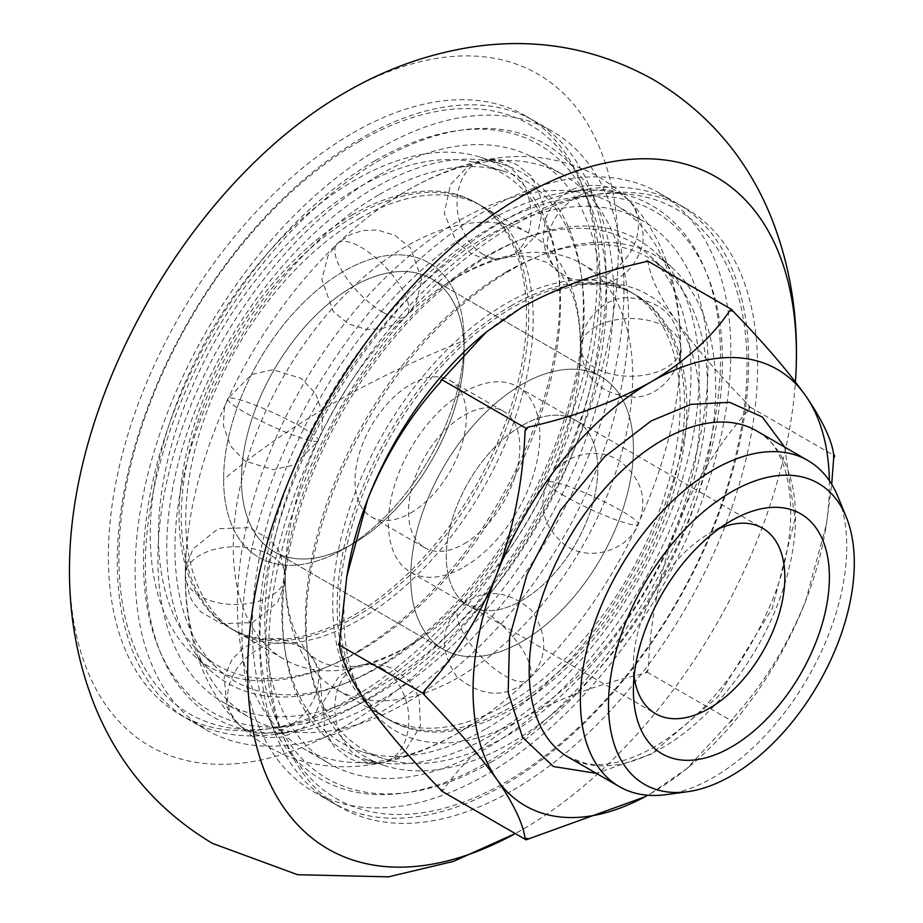 <?xml version="1.0" encoding="UTF-8"?>
<svg xmlns="http://www.w3.org/2000/svg" width="923" height="923" viewBox="0 0 923 923"><rect width="100%" height="100%" fill="white"/><g stroke="black" fill="none" stroke-linecap="round" stroke-linejoin="round"><path stroke-width="0.69" stroke-dasharray="4.62 3.46" d="M69.571 561.865A388.006 224.012 120 0 0 343.875 726.909A388.006 224.012 120 0 0 618.237 251.702A388.006 224.012 120 0 0 343.875 93.292A388.006 224.012 120 0 0 341.302 94.792M527.771 826.397L515.334 833.596A388.006 224.012 120 0 0 522.049 829.777A388.006 224.012 120 0 0 527.783 826.397A388.006 224.012 120 0 0 795.43 381.914M522.049 384.383A157.475 90.927 -60 0 1 600.792 376.584A157.475 90.927 -60 0 1 624.929 502.77A157.475 90.927 -60 0 1 522.049 641.543A157.475 90.927 -60 0 1 443.305 649.342A157.475 90.927 -60 0 1 419.169 523.156A157.475 90.927 -60 0 1 522.049 384.383A157.475 90.927 -60 0 1 600.792 376.584A157.475 90.927 -60 0 1 624.929 502.77A157.475 90.927 -60 0 1 522.049 641.543A157.475 90.927 -60 0 1 443.305 649.342A157.475 90.927 -60 0 1 419.169 523.156A157.475 90.927 -60 0 1 522.049 384.383M352.794 543.82L352.794 543.82A157.475 90.927 120 0 0 464.142 350.948A157.475 90.927 120 0 0 431.526 278.861A157.475 90.927 120 0 0 352.794 286.661A157.475 90.927 120 0 0 249.914 425.434A157.475 90.927 120 0 0 274.05 551.619A157.475 90.927 120 0 0 352.794 543.82L343.875 548.966A170.074 98.196 120 0 0 343.887 548.966A170.074 98.196 120 0 0 464.142 340.668A170.074 98.196 120 0 0 343.875 271.224A170.074 98.196 120 0 0 223.62 479.533A170.074 98.196 120 0 0 343.875 548.966A170.074 98.196 120 0 0 343.887 548.966A170.074 98.196 120 0 0 464.142 340.668A170.074 98.196 120 0 0 343.875 271.224A170.074 98.196 120 0 0 223.62 479.533A170.074 98.196 120 0 0 343.875 548.966L352.794 543.82A157.475 90.927 120 0 0 464.142 350.948A157.475 90.927 120 0 0 431.526 278.861A157.475 90.927 120 0 0 352.794 286.661A157.475 90.927 120 0 0 249.914 425.434A157.475 90.927 120 0 0 274.05 551.619A157.475 90.927 120 0 0 352.794 543.82L343.887 548.966L352.794 543.82M458.985 275.965A245.668 141.842 120 0 0 443.202 285.899A245.668 141.842 120 0 0 285.98 558.219A245.668 141.842 120 0 0 336.145 689.308A245.668 141.842 120 0 0 458.985 677.136A245.668 141.842 120 0 0 619.471 460.658A245.668 141.842 120 0 0 581.813 263.793A245.668 141.842 120 0 0 458.985 275.965M406.951 647.104A245.668 141.842 -60 0 1 284.111 659.264A245.668 141.842 -60 0 1 246.453 462.411A245.668 141.842 -60 0 1 406.951 245.922A245.668 141.842 -60 0 1 529.779 233.75A245.668 141.842 -60 0 1 579.944 364.839A245.668 141.842 -60 0 1 422.722 637.158A245.668 141.842 -60 0 1 406.951 647.104M458.985 732.435A313.382 180.931 -60 0 1 302.283 747.953A313.382 180.931 -60 0 1 254.252 496.828A313.382 180.931 -60 0 1 458.985 220.666A313.382 180.931 -60 0 1 615.676 205.148A313.382 180.931 -60 0 1 679.663 372.361A313.382 180.931 -60 0 1 479.106 719.755A313.382 180.931 -60 0 1 458.985 732.435M406.951 702.391A313.382 180.931 -60 0 1 250.26 717.909A313.382 180.931 -60 0 1 186.261 550.696A313.382 180.931 -60 0 1 386.829 203.302A313.382 180.931 -60 0 1 406.951 190.634A313.382 180.931 -60 0 1 563.641 175.105A313.382 180.931 -60 0 1 611.684 426.23A313.382 180.931 -60 0 1 406.951 702.391M379.515 148.43A345.675 199.576 -60 0 1 552.346 131.308A345.675 199.576 -60 0 1 605.338 408.301A345.675 199.576 -60 0 1 379.515 712.914A345.675 199.576 -60 0 1 206.683 730.035A345.675 199.576 -60 0 1 153.691 453.043A345.675 199.576 -60 0 1 379.515 148.43M352.794 133.004A345.675 199.576 -60 0 1 525.625 115.883A345.675 199.576 -60 0 1 578.606 392.875A345.675 199.576 -60 0 1 352.794 697.476A345.675 199.576 -60 0 1 179.95 714.598A345.675 199.576 -60 0 1 126.97 437.606A345.675 199.576 -60 0 1 352.794 133.004M352.794 214.655A245.668 141.842 120 0 0 192.296 431.145A245.668 141.842 120 0 0 229.954 627.998A245.668 141.842 120 0 0 352.794 615.837A245.668 141.842 120 0 0 513.28 399.347A245.668 141.842 120 0 0 475.622 202.483A245.668 141.842 120 0 0 352.794 214.655M379.515 174.793A313.382 180.931 -60 0 1 536.205 159.264A313.382 180.931 -60 0 1 584.247 410.389A313.382 180.931 -60 0 1 379.515 686.55A313.382 180.931 -60 0 1 222.824 702.068A313.382 180.931 -60 0 1 174.782 450.955A313.382 180.931 -60 0 1 379.515 174.793M513.142 708.414A245.668 141.842 -60 0 1 390.302 720.575A245.668 141.842 -60 0 1 352.644 523.722A245.668 141.842 -60 0 1 513.142 307.232A245.668 141.842 -60 0 1 635.97 295.06A245.668 141.842 -60 0 1 673.628 491.924A245.668 141.842 -60 0 1 513.142 708.414M486.421 236.507A313.382 180.931 -60 0 1 643.112 220.989A313.382 180.931 -60 0 1 691.142 472.115A313.382 180.931 -60 0 1 486.421 748.276A313.382 180.931 -60 0 1 329.719 763.794A313.382 180.931 -60 0 1 281.688 512.669A313.382 180.931 -60 0 1 486.421 236.507M513.142 790.065A345.675 199.576 120 0 0 738.965 485.452A345.675 199.576 120 0 0 685.974 208.46A345.675 199.576 120 0 0 513.142 225.581A345.675 199.576 120 0 0 287.318 530.194A345.675 199.576 120 0 0 340.31 807.175A345.675 199.576 120 0 0 513.142 790.065M486.421 210.156A345.675 199.576 -60 0 1 659.253 193.034A345.675 199.576 -60 0 1 712.233 470.026A345.675 199.576 -60 0 1 486.421 774.628A345.675 199.576 -60 0 1 313.578 791.749A345.675 199.576 -60 0 1 260.598 514.757A345.675 199.576 -60 0 1 486.421 210.156M784.7 447.124L795.026 518.784L772.378 608.211L718.244 696.45L651.223 754.183L596.362 773.347M634.124 676.305A107.091 61.829 -60 0 1 633.409 664.687A107.091 61.829 -60 0 1 709.129 533.54A107.091 61.829 -60 0 1 719.536 528.348M522.049 425.526A107.091 61.829 -60 0 1 575.594 420.219A107.091 61.829 -60 0 1 592.012 506.035A107.091 61.829 -60 0 1 522.049 600.4A107.091 61.829 -60 0 1 468.503 605.707A107.091 61.829 -60 0 1 452.085 519.891A107.091 61.829 -60 0 1 522.049 425.526A107.091 61.829 120 0 0 452.085 519.891A107.091 61.829 120 0 0 468.503 605.707A107.091 61.829 120 0 0 522.049 600.4A107.091 61.829 120 0 0 592.012 506.035A107.091 61.829 120 0 0 575.594 420.219A107.091 61.829 120 0 0 522.049 425.526M709.129 533.54L731.397 520.676L709.129 533.54M666.06 794.645A188.35 108.741 120 0 0 713.583 777.328A188.35 108.741 120 0 0 837.992 496.839M829.362 480.687A251.967 145.476 -60 0 1 825.22 531.36A251.967 145.476 -60 0 1 805.525 601.323A251.967 145.476 -60 0 1 689.562 766.321A251.967 145.476 -60 0 1 651.223 793.272A251.967 145.476 -60 0 1 647.761 795.234M651.223 793.272L686.897 768.536L729.758 722.213A289.51 167.144 120 0 0 732.85 718.371C763.009 685.108 787.227 646.088 805.525 601.323L826.42 524.379L831.704 484.31M729.758 722.213L731.812 721.025L732.85 718.371M339.618 646.065A289.51 167.144 -60 0 1 339.618 641.947M647.185 260.701L648.211 262.167C650.184 276.877 659.564 296.491 676.351 321.008C694.511 346.252 718.729 374.438 749.026 405.578L750.053 407.043L749.026 409.697C718.867 442.959 694.638 481.979 676.351 526.745C659.61 572.133 650.23 619.725 648.211 669.51A289.51 167.144 -60 0 1 645.131 673.352C598.9 683.77 557.873 698.884 522.049 718.694C487.863 739.254 461.685 762.94 443.513 789.753L441.459 790.942M443.513 789.753A289.51 167.144 -60 0 1 440.421 789.477M648.211 669.51L647.185 672.163L645.131 673.352M647.185 672.163L731.812 721.025M749.026 405.578A289.51 167.144 -60 0 1 749.026 409.697M750.053 407.043L834.68 455.904M645.131 261.89A289.51 167.144 -60 0 1 648.211 262.167M440.421 382.134A289.51 167.144 -60 0 1 443.513 378.292M348.052 569.145A251.967 145.476 120 0 0 367.746 704.918A251.967 145.476 120 0 0 522.049 718.694A251.967 145.476 120 0 0 676.351 526.745A251.967 145.476 120 0 0 676.351 321.008A251.967 145.476 120 0 0 522.049 307.232A251.967 145.476 120 0 0 483.71 334.184M613.657 295.487A331.126 191.176 120 0 0 598.242 207.917A331.126 191.176 120 0 0 337.033 189.319A331.126 191.176 120 0 0 145.373 565.845A331.126 191.176 120 0 0 295.971 731.466A331.126 191.176 120 0 0 613.657 295.487M606.123 279.265A345.675 199.576 120 0 0 590.028 187.842A345.675 199.576 120 0 0 317.35 168.436A345.675 199.576 120 0 0 117.267 561.507A345.675 199.576 120 0 0 274.477 734.396A345.675 199.576 120 0 0 606.123 279.265M379.515 194.453A289.303 167.028 -60 0 1 504.996 171.666A289.303 167.028 -60 0 1 573.033 395.529A289.303 167.028 -60 0 1 379.515 666.891A289.303 167.028 -60 0 1 217.955 668.852A289.303 167.028 -60 0 1 195.78 432.899A289.303 167.028 -60 0 1 379.515 194.453M359.474 651.234A284.307 164.144 120 0 0 549.646 384.568A284.307 164.144 120 0 0 482.787 164.571A284.307 164.144 120 0 0 359.474 186.965A284.307 164.144 120 0 0 178.912 421.292A284.307 164.144 120 0 0 200.706 653.161A284.307 164.144 120 0 0 359.474 651.234M359.474 141.311A340.218 196.426 120 0 0 118.905 557.988A340.218 196.426 120 0 0 273.635 728.155A340.218 196.426 120 0 0 359.474 696.888A340.218 196.426 120 0 0 600.042 280.211A340.218 196.426 120 0 0 584.201 190.23A340.218 196.426 120 0 0 359.474 141.311M375.061 160.706A327.492 189.077 -60 0 1 591.378 207.79A327.492 189.077 -60 0 1 375.061 695.492A327.492 189.077 -60 0 1 292.429 725.593A327.492 189.077 -60 0 1 147.334 511.065A327.492 189.077 -60 0 1 375.061 160.706M355.02 617.118A245.668 141.842 120 0 0 515.507 400.628A245.668 141.842 120 0 0 477.849 203.775A245.668 141.842 120 0 0 355.02 215.936A245.668 141.842 120 0 0 194.522 432.426A245.668 141.842 120 0 0 232.181 629.29A245.668 141.842 120 0 0 355.02 617.118M359.474 218.509A245.668 141.842 -60 0 1 482.302 206.337A245.668 141.842 -60 0 1 519.961 403.201A245.668 141.842 -60 0 1 359.474 619.691A245.668 141.842 -60 0 1 236.634 631.851A245.668 141.842 -60 0 1 198.976 434.998A245.668 141.842 -60 0 1 359.474 218.509M355.02 652.976A289.591 167.201 -60 0 1 193.299 654.938A289.591 167.201 -60 0 1 171.09 418.754A289.591 167.201 -60 0 1 355.02 180.077A289.591 167.201 -60 0 1 480.629 157.268A289.591 167.201 -60 0 1 548.724 381.349A289.591 167.201 -60 0 1 355.02 652.976M375.061 187.565A294.587 170.086 120 0 0 187.969 430.372A294.587 170.086 120 0 0 210.548 670.629A294.587 170.086 120 0 0 375.061 668.633A294.587 170.086 120 0 0 572.11 392.321A294.587 170.086 120 0 0 502.839 164.363A294.587 170.086 120 0 0 375.061 187.565M252.279 627.571A331.126 191.176 -60 0 1 569.964 191.592A331.126 191.176 -60 0 1 720.551 357.213A331.126 191.176 -60 0 1 528.891 733.739A331.126 191.176 -60 0 1 267.693 715.14A331.126 191.176 -60 0 1 252.279 627.571M259.801 643.793A345.675 199.576 -60 0 1 591.447 188.661A345.675 199.576 -60 0 1 748.657 361.562A345.675 199.576 -60 0 1 548.574 754.633A345.675 199.576 -60 0 1 275.896 735.216A345.675 199.576 -60 0 1 259.801 643.793M486.421 728.605A289.303 167.028 120 0 0 670.156 490.159A289.303 167.028 120 0 0 647.969 254.217A289.303 167.028 120 0 0 486.421 256.179A289.303 167.028 120 0 0 292.903 527.529A289.303 167.028 120 0 0 360.928 751.391A289.303 167.028 120 0 0 486.421 728.605M506.462 271.824A284.307 164.144 -60 0 1 665.229 269.897A284.307 164.144 -60 0 1 687.024 501.777A284.307 164.144 -60 0 1 506.462 736.093A284.307 164.144 -60 0 1 383.137 758.487A284.307 164.144 -60 0 1 316.289 538.49A284.307 164.144 -60 0 1 506.462 271.824M506.462 226.181A340.218 196.426 -60 0 1 592.301 194.903A340.218 196.426 -60 0 1 747.03 365.07A340.218 196.426 -60 0 1 506.462 781.746A340.218 196.426 -60 0 1 281.723 732.827A340.218 196.426 -60 0 1 265.893 642.858A340.218 196.426 -60 0 1 506.462 226.181M490.874 762.352A327.492 189.077 120 0 0 718.59 411.993A327.492 189.077 120 0 0 573.495 197.464A327.492 189.077 120 0 0 490.874 227.566A327.492 189.077 120 0 0 274.546 715.267A327.492 189.077 120 0 0 490.874 762.352M510.915 305.94A245.668 141.842 -60 0 1 633.743 293.779A245.668 141.842 -60 0 1 671.402 490.632A245.668 141.842 -60 0 1 510.915 707.122A245.668 141.842 -60 0 1 388.075 719.294A245.668 141.842 -60 0 1 350.417 522.43A245.668 141.842 -60 0 1 510.915 305.94M506.462 704.549A245.668 141.842 120 0 0 666.948 488.071A245.668 141.842 120 0 0 629.29 291.207A245.668 141.842 120 0 0 506.462 303.379A245.668 141.842 120 0 0 345.963 519.857A245.668 141.842 120 0 0 383.622 716.721A245.668 141.842 120 0 0 506.462 704.549M510.915 270.081A289.591 167.201 120 0 0 317.2 541.709A289.591 167.201 120 0 0 385.306 765.79A289.591 167.201 120 0 0 510.915 742.98A289.591 167.201 120 0 0 694.834 504.304A289.591 167.201 120 0 0 672.636 268.12A289.591 167.201 120 0 0 510.915 270.081M490.874 735.493A294.587 170.086 -60 0 1 363.085 758.694A294.587 170.086 -60 0 1 293.814 530.748A294.587 170.086 -60 0 1 490.874 254.425A294.587 170.086 -60 0 1 655.376 252.429A294.587 170.086 -60 0 1 677.967 492.697A294.587 170.086 -60 0 1 490.874 735.493M464.142 566.964A107.091 61.829 120 0 0 534.105 472.599A107.091 61.829 120 0 0 517.688 386.795A107.091 61.829 120 0 0 464.142 392.09A107.091 61.829 120 0 0 394.19 486.467A107.091 61.829 120 0 0 410.597 572.272A107.091 61.829 120 0 0 464.142 566.964M464.142 543.82A78.743 45.458 120 0 0 515.588 474.434A78.743 45.458 120 0 0 503.52 411.346A78.743 45.458 120 0 0 464.142 415.246A78.743 45.458 120 0 0 412.708 484.633A78.743 45.458 120 0 0 424.776 547.72A78.743 45.458 120 0 0 464.142 543.82M410.689 512.969A78.743 45.458 120 0 0 462.135 443.582A78.743 45.458 120 0 0 450.066 380.484A78.743 45.458 120 0 0 410.689 384.383A78.743 45.458 120 0 0 359.255 453.77A78.743 45.458 120 0 0 371.323 516.868A78.743 45.458 120 0 0 410.689 512.969M564.288 275.539A50.004 40.324 135.3 0 1 557.33 270.174A50.004 40.324 135.3 0 1 560.849 210.34A50.004 40.324 135.3 0 1 621.491 194.522A50.004 40.324 -44.7 0 1 628.459 199.887L633.905 206.44C643.516 224.497 645.627 239.345 640.274 250.987C633.547 268.812 620.983 279.842 602.615 284.076C574.914 286.868 569.572 278.031 567.253 277.961L557.33 270.174C556.834 269.654 545.343 260.113 542.966 237.822L545.505 219.074C552.242 201.249 564.795 190.219 583.174 185.984C610.876 183.192 616.206 192.019 618.525 192.099L628.459 199.887A50.004 40.324 -44.7 0 1 624.929 259.721A50.004 40.324 -44.7 0 1 564.288 275.539M483.121 610.83A50.004 18.529 -133.6 0 0 459.562 607.149A50.004 18.529 -133.6 0 0 466.969 639.12A50.004 18.529 -133.6 0 0 504.973 675.867A50.004 18.529 46.4 0 0 528.533 679.559C505.954 698.711 481.979 697.696 456.62 676.501C439.371 650.496 440.352 627.375 459.562 607.149C482.152 587.997 506.116 589.012 531.475 610.195C548.724 636.212 547.743 659.334 528.533 679.559A50.004 18.529 46.4 0 0 521.137 647.588A50.004 18.529 46.4 0 0 483.121 610.83M568.187 757.079A188.35 108.741 120 0 0 662.356 747.757A188.35 108.741 120 0 0 785.404 581.778A188.35 108.741 120 0 0 756.525 430.856C791.288 446.859 804.914 521.98 771.697 601.877C743.603 668.056 704.537 716.421 654.488 746.972C628.021 761.637 605.246 767.163 586.174 763.54L568.187 757.079M483.121 254.31A50.004 36.378 78.6 0 1 457.047 202.299A50.004 36.378 78.6 0 1 484.148 160.164A50.004 36.378 78.6 0 1 504.973 164.04A50.004 36.378 -101.4 0 1 531.048 216.051A50.004 36.378 -101.4 0 1 503.958 258.186L520.422 251.656L537.555 233.819L543.866 204.918L531.683 176.247L516.349 164.421L507.085 160.902L495.813 159.206L484.148 160.164L467.673 166.694L450.551 184.531L444.228 213.421L456.424 242.103L471.745 253.929L481.01 257.448L492.294 259.144L503.958 258.186A50.004 36.378 -101.4 0 1 483.121 254.31M382.803 312.228A50.004 18.529 46.4 0 1 344.798 275.469A50.004 18.529 46.4 0 1 337.391 243.51A50.004 18.529 46.4 0 1 360.951 247.191A50.004 18.529 -133.6 0 1 398.967 283.949A50.004 18.529 -133.6 0 1 406.362 315.908L415.8 303.598L421.88 279.934L410.493 247.952L395.067 235.411L377.369 230.012L362.601 230.577L350.025 234.742L337.391 243.51L327.953 255.821L321.873 279.484L333.261 311.466L348.686 324.008L366.385 329.407L381.164 328.842L393.74 324.677L406.362 315.908A50.004 18.529 -133.6 0 1 382.803 312.228M564.288 495.882A50.004 6.392 -155.2 0 1 547.489 482.417A50.004 6.392 -155.2 0 1 574.521 488.636A50.004 6.392 -155.2 0 1 621.491 510.846A50.004 6.392 24.8 0 1 638.289 524.322C628.748 549.693 588.92 563.665 563.953 544.143C543.474 526.398 537.982 505.816 547.489 482.417C557.042 457.035 596.858 443.075 621.825 462.585C642.304 480.341 647.796 500.912 638.289 524.322A50.004 6.392 24.8 0 1 611.257 518.103A50.004 6.392 24.8 0 1 564.288 495.882M301.636 647.519A50.004 40.324 -44.7 0 0 240.995 663.337A50.004 40.324 -44.7 0 0 237.476 723.182A50.004 40.324 -44.7 0 0 244.433 728.547A50.004 40.324 135.3 0 0 305.075 712.729A50.004 40.324 135.3 0 0 308.605 652.884L303.321 648.246L294.806 643.019L279.807 638.497L263.436 638.958L243.845 647.438L231.985 659.484L224.139 677.62L227.162 707.918L237.476 723.17L242.761 727.82L251.275 733.047L266.274 737.569L282.646 737.096L302.225 728.628L314.085 716.571L321.942 698.434L318.92 668.148L308.605 652.884A50.004 40.324 135.3 0 0 301.636 647.519M270.647 555.242A50.004 28.867 -0 0 0 216.155 548.989A50.004 28.867 -0 0 0 185.281 575.664A50.004 28.867 -0 0 0 199.933 596.073A50.004 28.867 180 0 0 254.425 602.327A50.004 28.867 180 0 0 285.288 575.664L280.684 554.723L277.858 549.439L269.689 539.378L249.268 527.656L218.07 528.717L193.069 548.873L186.192 566.191L185.281 575.664L189.884 596.604L192.711 601.877L200.879 611.937L221.312 623.671L252.498 622.598L277.511 602.442L284.376 585.136L285.288 575.664A50.004 28.867 180 0 0 270.647 555.242M301.636 427.176A50.004 6.392 24.8 0 0 254.667 404.955A50.004 6.392 24.8 0 0 227.635 398.736A50.004 6.392 24.8 0 0 244.433 412.212A50.004 6.392 -155.2 0 0 291.414 434.433A50.004 6.392 -155.2 0 0 318.435 440.652L321.792 430.799L322.669 413.642L315.516 393.325L301.267 378.43L272.793 369.696L251.771 374.45L227.646 398.736L224.289 408.601L223.401 425.745L230.554 446.063L244.814 460.969L273.289 469.692L294.31 464.95L318.435 440.652A50.004 6.392 -155.2 0 0 301.636 427.176M382.803 668.748A50.004 36.378 -101.4 0 0 361.966 664.883A50.004 36.378 -101.4 0 0 334.876 707.006A50.004 36.378 -101.4 0 0 360.951 759.018A50.004 36.378 78.6 0 0 381.787 762.894L370.215 763.863L359.047 762.213L349.448 758.568L334.218 746.776L324.608 730.162L323.327 701.93L339.029 676.19L354.34 667.064L361.966 664.883L373.538 663.914L384.706 665.564L394.317 669.198L409.535 681.001L419.157 697.603L420.426 725.847L404.724 751.587L389.425 760.714L381.787 762.894A50.004 36.378 78.6 0 0 408.877 720.771A50.004 36.378 78.6 0 0 382.803 668.748M464.142 340.668L464.142 350.948L464.142 340.668A926.3 534.798 0 0 0 223.62 479.533M595.289 367.816A50.004 28.867 180 0 1 580.648 347.406A50.004 28.867 180 0 1 611.511 320.731A50.004 28.867 180 0 1 666.002 326.984A50.004 28.867 0 0 1 680.643 347.406C684.22 355.667 669.013 395.644 635.024 397.213C601.185 395.321 583.059 378.718 580.648 347.406C577.06 339.133 592.278 299.156 626.255 297.598C660.095 299.49 678.22 316.093 680.643 347.406A50.004 28.867 0 0 1 649.78 374.069A50.004 28.867 0 0 1 595.289 367.816M431.526 278.861L600.792 376.584L431.526 278.861M274.05 551.619L443.305 649.342L274.05 551.619M579.944 364.839C581.848 328.161 577.544 301.013 567.022 283.396L561.184 274.593L547.766 262.778L530.852 257.032C513.292 253.467 488.994 259.986 457.97 276.6L443.213 285.888M285.98 558.219C283.499 582.886 286.418 616.956 298.983 639.812L304.821 648.569C312.574 658.48 322.704 664.295 335.187 666.048C352.748 669.567 377.011 663.049 407.966 646.469L422.722 637.17M186.261 550.696C182.535 598.877 189.25 641.45 206.417 678.393C220.689 708.253 241.284 731.085 268.201 746.915L282.853 754.287C306.355 764.325 331.553 768.282 358.459 766.159C391.698 763.298 424.868 752.268 457.97 733.07L479.095 719.767M679.663 372.361C683.389 324.204 676.674 281.642 659.53 244.699C647.911 220.32 631.886 200.476 611.441 185.154L597.723 176.155C540.901 145.949 477.641 150.564 407.966 190L386.829 203.302M525.625 115.883L552.346 131.308M229.954 627.998L284.111 659.264M536.205 159.264L563.641 175.105M336.145 689.308L390.302 720.575M615.676 205.148L643.112 220.989M659.253 193.034L685.974 208.46M179.95 714.598L206.683 730.035M475.622 202.483L529.779 233.75M222.824 702.068L250.26 717.909M581.813 263.793L635.97 295.06M302.283 747.953L329.719 763.794M313.578 791.749L340.31 807.175M517.688 386.795L762.675 528.233M689.562 766.321L686.897 768.536M825.22 531.36L826.42 524.379M633.409 664.687L633.409 690.404M410.597 572.272L655.584 713.71M598.242 207.917L590.028 187.842M482.787 164.571L504.996 171.666M591.378 207.79L584.201 190.23M482.302 206.337L477.849 203.775M193.299 654.938L210.548 670.629M480.629 157.268L502.839 164.363M236.634 631.851L232.181 629.29M292.429 725.593L273.635 728.155M200.706 653.161L217.955 668.852M295.971 731.466L274.477 734.396M569.964 191.592L591.447 188.661M665.229 269.897L647.969 254.217M573.495 197.464L592.301 194.903M629.29 291.207L633.743 293.779M385.306 765.79L363.085 758.694M672.636 268.12L655.376 252.429M383.622 716.721L388.075 719.294M274.546 715.267L281.723 732.827M383.137 758.487L360.928 751.391M267.693 715.14L275.896 735.216M450.066 380.484L503.52 411.346M371.323 516.868L424.776 547.72"/><path stroke-width="1.38" d="M795.43 381.914A388.006 224.012 120 0 0 796.353 361.193A388.006 224.012 120 0 0 522.049 196.161A388.006 224.012 120 0 0 247.71 667.456A388.006 224.012 120 0 0 515.299 833.573L453.401 861.413L388.41 876.85L297.575 874.704L212.498 843.403C158.283 810.994 119.159 765.421 95.104 706.66C76.909 661.122 68.394 612.849 69.571 561.865A388.006 224.012 120 0 1 338.153 96.673A388.006 224.012 120 0 1 339.56 95.819M341.302 94.792A388.006 224.012 120 0 0 339.999 95.565M596.362 773.347L553.35 766.517L522.545 737.315L508.181 692.423L509.6 637.124L527.068 574.21L560.515 510.281L604.727 456.62L651.223 420.9L691.015 404.366L729.701 402.336L762.317 417L784.7 447.124M719.536 528.348A107.091 61.829 -60 0 1 762.675 528.233A107.091 61.829 -60 0 1 779.081 614.037A107.091 61.829 -60 0 1 709.129 708.414A107.091 61.829 -60 0 1 655.584 713.71A107.091 61.829 -60 0 1 634.124 676.305M731.397 520.676L731.397 520.676A138.588 80.013 -60 0 1 829.396 577.256A138.588 80.013 -60 0 1 731.397 746.984A138.588 80.013 -60 0 1 633.409 690.404A138.588 80.013 -60 0 1 731.397 520.676L731.397 520.676M731.397 491.924A173.801 100.342 120 0 0 610.541 677.863A173.801 100.342 120 0 0 687.543 791.715A173.801 100.342 120 0 0 731.397 775.735A173.801 100.342 120 0 0 846.206 516.915A173.801 100.342 120 0 0 731.397 491.924M846.206 516.915L837.992 496.839A188.35 108.741 120 0 0 807.752 460.427A188.35 108.741 120 0 0 713.583 469.761A188.35 108.741 120 0 0 590.535 635.728A188.35 108.741 120 0 0 619.414 786.661A188.35 108.741 120 0 0 666.06 794.645L687.543 791.715M647.761 795.234A251.967 145.476 -60 0 1 496.92 779.497A251.967 145.476 -60 0 1 496.92 573.76A251.967 145.476 -60 0 1 651.223 381.81A251.967 145.476 -60 0 1 805.525 395.586A251.967 145.476 -60 0 1 829.362 480.687M831.704 484.31L833.654 458.558L834.68 455.904L833.654 454.439C831.681 439.729 822.312 420.103 805.525 395.586C787.365 370.354 763.136 342.168 732.85 311.028L731.812 309.563L729.758 310.751C711.725 337.437 685.547 361.124 651.223 381.81C615.606 401.551 574.591 416.665 528.141 427.153L526.087 428.341L525.06 430.995C523.087 480.537 513.707 528.118 496.92 573.76C478.76 618.329 454.543 657.338 424.245 690.808L423.219 693.461L424.245 694.927C454.404 725.916 478.633 754.103 496.92 779.497C513.661 803.91 523.041 823.524 525.06 838.338L526.087 839.803L644.704 796.918M525.06 838.338A289.51 167.144 120 0 0 528.141 838.615M833.654 458.558A289.51 167.144 120 0 0 833.654 454.439M424.245 694.927A289.51 167.144 -60 0 1 424.245 690.808M732.85 311.028A289.51 167.144 120 0 0 729.758 310.751M525.06 430.995A289.51 167.144 -60 0 1 528.141 427.153M526.087 839.803L441.459 790.942L440.421 789.477C410.262 758.487 386.045 730.301 367.746 704.918C351.005 680.493 341.637 660.88 339.618 646.065L338.591 644.6L339.618 641.947L346.863 576.125L367.746 499.181C385.906 454.612 410.135 415.592 440.421 382.134L441.459 379.48L443.513 378.292L486.386 331.98L522.049 307.232C557.665 287.491 598.681 272.377 645.131 261.89L647.185 260.701L731.812 309.563M423.219 693.461L338.591 644.6M526.087 428.341L441.459 379.48M486.375 331.968L483.71 334.184A251.967 145.476 120 0 0 367.746 499.181A251.967 145.476 120 0 0 348.052 569.145L346.852 576.125M807.752 460.427L756.525 430.856A188.35 108.741 120 0 0 662.356 440.179A188.35 108.741 120 0 0 539.309 606.157A188.35 108.741 120 0 0 568.187 757.079L619.414 786.661M796.353 361.193C797.53 310.197 789.015 261.924 770.809 216.374C746.753 157.625 707.629 112.052 653.438 79.655C598.796 49.196 540.313 38.016 477.999 46.15C431.306 52.611 386.899 68.152 344.775 92.762L338.164 96.661"/></g></svg>
